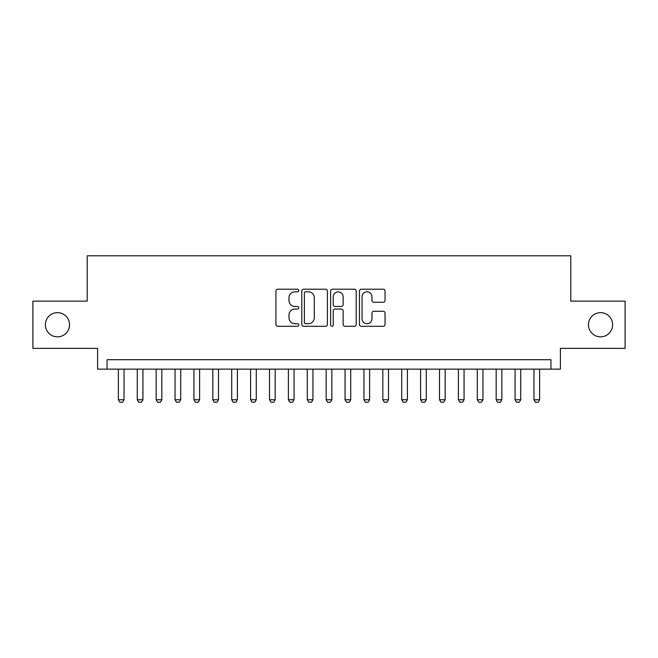 <?xml version="1.0" encoding="UTF-8"?>
<svg xmlns="http://www.w3.org/2000/svg" width="658" height="658" viewBox="0 0 658 658"><rect width="100%" height="100%" fill="white"/><g stroke="black" fill="none" stroke-linecap="round" stroke-linejoin="round"><path stroke-width="0.99" d="M298.773 290.507A1.3 1.3 0 0 0 297.482 289.207L277.775 289.207A1.851 1.851 0 0 0 275.924 291.058L275.924 324.435A1.851 1.851 0 0 0 277.775 326.294L297.482 326.294A1.3 1.3 0 0 0 298.773 324.994A1.3 1.3 0 0 0 297.482 323.695L294.932 323.695A5.93 5.93 0 0 1 288.994 317.765L288.994 314.976A5.93 5.93 0 0 1 294.932 309.046L297.482 309.046A1.3 1.3 0 0 0 298.773 307.747A1.3 1.3 0 0 0 297.482 306.447L294.932 306.447A5.93 5.93 0 0 1 288.994 300.517L288.994 297.737A5.93 5.93 0 0 1 294.932 291.807L297.482 291.807A1.3 1.3 0 0 0 298.773 290.507M588.449 324.748A12.091 12.091 0 0 0 600.54 336.838A12.091 12.091 0 0 0 612.631 324.748A12.091 12.091 0 0 0 600.54 312.657A12.091 12.091 0 0 0 588.449 324.748M45.369 324.748A12.091 12.091 0 0 0 57.46 336.838A12.091 12.091 0 0 0 69.551 324.748A12.091 12.091 0 0 0 57.46 312.657A12.091 12.091 0 0 0 45.369 324.748M383.186 302.277A1.851 1.851 0 0 0 385.045 300.426L385.045 291.058A1.851 1.851 0 0 0 383.186 289.207L361.308 289.207A1.851 1.851 0 0 0 359.457 291.058L359.457 324.435A1.851 1.851 0 0 0 361.308 326.294L383.186 326.294A1.851 1.851 0 0 0 385.045 324.435L385.045 313.126A1.851 1.851 0 0 0 383.186 311.275L373.826 311.275A1.851 1.851 0 0 0 371.967 313.126L371.967 318.735A4.96 4.96 0 0 1 367.008 323.695A4.96 4.96 0 0 1 362.048 318.735L362.048 296.766A4.96 4.96 0 0 1 367.008 291.807A4.96 4.96 0 0 1 371.967 296.766L371.967 300.426A1.851 1.851 0 0 0 373.826 302.277L383.186 302.277M550.96 369.138L560.402 369.138L560.402 348.362L625.1 348.362L625.1 301.134L570.79 301.134L570.79 255.798L87.21 255.798L87.21 301.134L32.9 301.134L32.9 348.362L97.598 348.362L97.598 369.138L550.96 369.138L550.96 359.696L107.04 359.696L107.04 369.138M327.38 291.058A1.851 1.851 0 0 0 325.521 289.207L303.642 289.207A1.851 1.851 0 0 0 301.792 291.058L301.792 324.435A1.851 1.851 0 0 0 303.642 326.294L325.521 326.294A1.851 1.851 0 0 0 327.38 324.435L327.38 291.058M332.479 289.207L354.358 289.207A1.851 1.851 0 0 1 356.208 291.058L356.208 324.435A1.851 1.851 0 0 1 354.358 326.294L344.989 326.294A1.851 1.851 0 0 1 343.139 324.435L343.139 310.905A1.851 1.851 0 0 0 341.28 309.046L335.07 309.046A1.851 1.851 0 0 0 333.219 310.905L333.219 324.994A1.3 1.3 0 0 1 331.92 326.294A1.3 1.3 0 0 1 330.62 324.994L330.62 291.058A1.851 1.851 0 0 1 332.479 289.207M305.682 291.807A1.3 1.3 0 0 0 304.383 293.098L304.383 322.395A1.3 1.3 0 0 0 305.682 323.695L308.372 323.695A5.93 5.93 0 0 0 314.302 317.765L314.302 297.737A5.93 5.93 0 0 0 308.372 291.807L305.682 291.807M343.139 296.857A4.96 4.96 0 0 0 338.179 291.897A4.96 4.96 0 0 0 333.219 296.857L333.219 304.596A1.851 1.851 0 0 0 335.07 306.447L341.28 306.447A1.851 1.851 0 0 0 343.139 304.596L343.139 296.857M118.374 369.138L118.374 399.743L124.041 399.743L124.041 369.138M124.041 399.743L122.627 402.202L119.797 402.202L118.374 399.743M137.267 369.138L137.267 399.743L142.934 399.743L142.934 369.138M142.934 399.743L141.519 402.202L138.682 402.202L137.267 399.743M156.16 369.138L156.16 399.743L161.827 399.743L161.827 369.138M161.827 399.743L160.404 402.202L157.575 402.202L156.16 399.743M175.044 369.138L175.044 399.743L180.711 399.743L180.711 369.138M180.711 399.743L179.297 402.202L176.467 402.202L175.044 399.743M193.937 369.138L193.937 399.743L199.604 399.743L199.604 369.138M199.604 399.743L198.19 402.202L195.352 402.202L193.937 399.743M212.83 369.138L212.83 399.743L218.497 399.743L218.497 369.138M218.497 399.743L217.074 402.202L214.245 402.202L212.83 399.743M231.715 369.138L231.715 399.743L237.382 399.743L237.382 369.138M237.382 399.743L235.967 402.202L233.129 402.202L231.715 399.743M250.608 369.138L250.608 399.743L256.275 399.743L256.275 369.138M256.275 399.743L254.86 402.202L252.022 402.202L250.608 399.743M269.5 369.138L269.5 399.743L275.167 399.743L275.167 369.138M275.167 399.743L273.744 402.202L270.915 402.202L269.5 399.743M288.385 369.138L288.385 399.743L294.052 399.743L294.052 369.138M294.052 399.743L292.637 402.202L289.8 402.202L288.385 399.743M307.278 369.138L307.278 399.743L312.945 399.743L312.945 369.138M312.945 399.743L311.53 402.202L308.692 402.202L307.278 399.743M326.171 369.138L326.171 399.743L331.829 399.743L331.829 369.138M331.829 399.743L330.415 402.202L327.585 402.202L326.171 399.743M345.055 369.138L345.055 399.743L350.722 399.743L350.722 369.138M350.722 399.743L349.308 402.202L346.47 402.202L345.055 399.743M363.948 369.138L363.948 399.743L369.615 399.743L369.615 369.138M369.615 399.743L368.2 402.202L365.363 402.202L363.948 399.743M382.833 369.138L382.833 399.743L388.5 399.743L388.5 369.138M388.5 399.743L387.085 402.202L384.256 402.202L382.833 399.743M401.725 369.138L401.725 399.743L407.392 399.743L407.392 369.138M407.392 399.743L405.978 402.202L403.14 402.202L401.725 399.743M420.618 369.138L420.618 399.743L426.285 399.743L426.285 369.138M426.285 399.743L424.871 402.202L422.033 402.202L420.618 399.743M439.503 369.138L439.503 399.743L445.17 399.743L445.17 369.138M445.17 399.743L443.755 402.202L440.926 402.202L439.503 399.743M458.396 369.138L458.396 399.743L464.063 399.743L464.063 369.138M464.063 399.743L462.648 402.202L459.81 402.202L458.396 399.743M477.289 369.138L477.289 399.743L482.956 399.743L482.956 369.138M482.956 399.743L481.533 402.202L478.703 402.202L477.289 399.743M496.173 369.138L496.173 399.743L501.84 399.743L501.84 369.138M501.84 399.743L500.425 402.202L497.596 402.202L496.173 399.743M515.066 369.138L515.066 399.743L520.733 399.743L520.733 369.138M520.733 399.743L519.318 402.202L516.481 402.202L515.066 399.743M533.959 369.138L533.959 399.743L539.626 399.743L539.626 369.138M539.626 399.743L538.203 402.202L535.373 402.202L533.959 399.743"/></g></svg>
